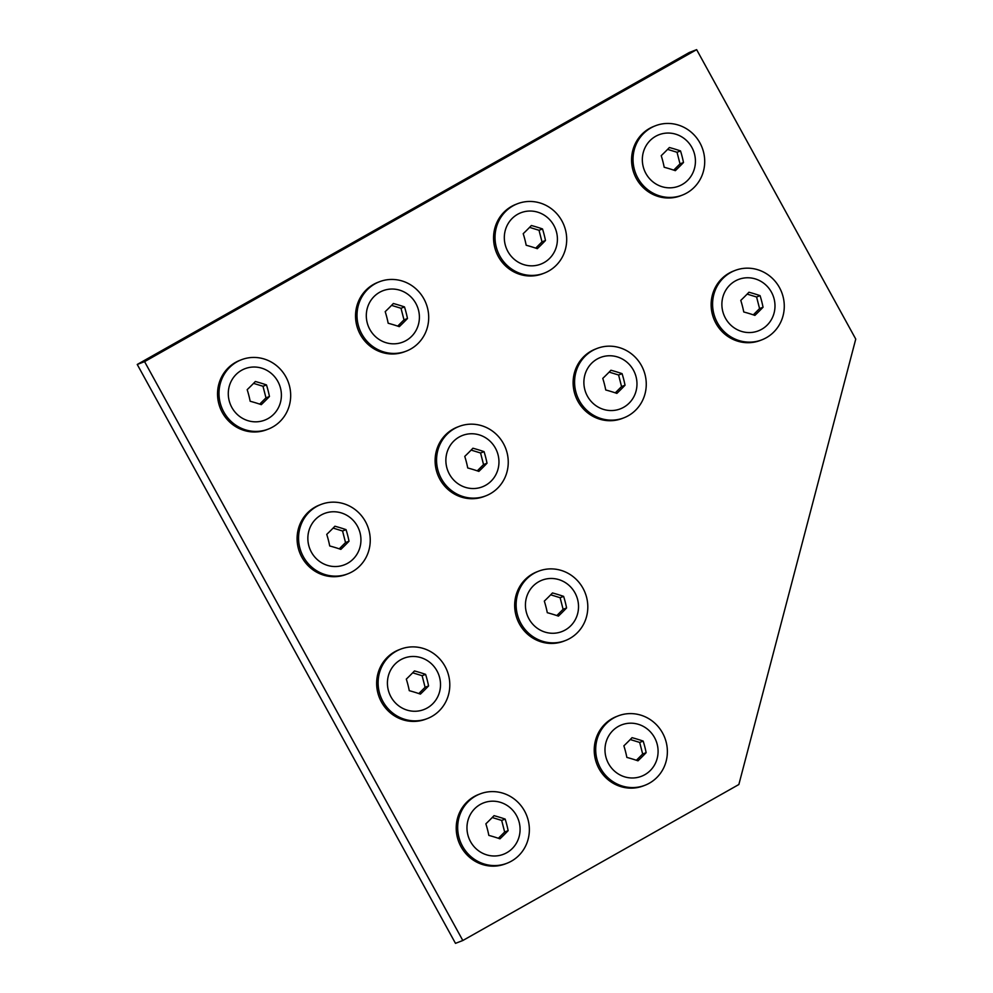 <?xml version="1.0" encoding="UTF-8"?>
<svg xmlns="http://www.w3.org/2000/svg" width="993" height="993" viewBox="0 0 993 993"><rect width="100%" height="100%" fill="white"/><g stroke="black" fill="none" stroke-linecap="round" stroke-linejoin="round"><path stroke-width="1.49" d="M427.362 718.56L425.898 719.118A37.188 35.636 -111.1 0 1 377.861 692.953A37.188 35.636 -111.1 0 1 399.087 649.745L400.551 649.186A37.188 35.636 -111.1 0 1 448.588 675.352A37.188 35.636 -111.1 0 1 427.362 718.56A37.188 35.636 -111.1 0 1 379.326 692.382A37.188 35.636 -111.1 0 1 400.551 649.186M420.809 710.529A27.543 26.401 -111.1 0 1 388.313 690.172A27.543 26.401 -111.1 0 1 407.118 657.205A27.543 26.401 -111.1 0 1 439.614 677.561A27.543 26.401 -111.1 0 1 420.809 710.529M414.466 670.945A30.709 3.426 136.8 0 1 406.311 679.113A30.709 8.701 76.2 0 1 409.277 690.681A30.709 5.288 14.7 0 1 420.411 694.107A30.709 3.426 -43.2 0 0 428.566 685.94A30.709 8.701 -103.8 0 0 425.6 674.371A30.709 5.288 -165.3 0 0 414.466 670.945M418.823 693.561L425.091 687.28L422.124 675.712L425.6 674.371M425.091 687.28L428.566 685.94M422.124 675.712L412.678 672.807M144.581 361.638L462.825 940.508L738.854 784.52L855.755 339.085L696.639 49.65L144.581 361.638L137.245 364.468L455.489 943.35L462.825 940.508M696.639 49.65L689.291 52.492L137.245 364.468M623.827 417.842L622.363 418.413A37.188 35.636 -111.1 0 1 574.326 392.235A37.188 35.636 -111.1 0 1 595.552 349.039L597.016 348.469A37.188 35.636 -111.1 0 1 645.053 374.646A37.188 35.636 -111.1 0 1 623.827 417.842A37.188 35.636 -111.1 0 1 575.791 391.664A37.188 35.636 -111.1 0 1 597.016 348.469M617.274 409.824A27.543 26.401 -111.1 0 1 584.778 389.467A27.543 26.401 -111.1 0 1 603.583 356.487A27.543 26.401 -111.1 0 1 636.079 376.856A27.543 26.401 -111.1 0 1 617.274 409.824M610.931 370.24A30.709 3.426 136.8 0 1 602.776 378.395A30.709 8.701 76.2 0 1 605.742 389.976A30.709 5.288 14.7 0 1 616.876 393.389A30.709 3.426 -43.2 0 0 625.031 385.234A30.709 8.701 -103.8 0 0 622.065 373.653A30.709 5.288 -165.3 0 0 610.931 370.24M615.288 392.843L621.556 386.575L618.589 374.994L622.065 373.653M621.556 386.575L625.031 385.234M618.589 374.994L609.131 372.102M761.842 339.842L760.377 340.413A37.188 35.636 -111.1 0 1 712.341 314.235A37.188 35.636 -111.1 0 1 733.566 271.039L735.031 270.468A37.188 35.636 -111.1 0 1 783.067 296.646A37.188 35.636 -111.1 0 1 761.842 339.842A37.188 35.636 -111.1 0 1 713.806 313.676A37.188 35.636 -111.1 0 1 735.031 270.468M755.288 331.823A27.543 26.401 -111.1 0 1 722.78 311.467A27.543 26.401 -111.1 0 1 741.585 278.499A27.543 26.401 -111.1 0 1 774.093 298.856A27.543 26.401 -111.1 0 1 755.288 331.823M748.945 292.24A30.709 3.426 136.8 0 1 740.778 300.395A30.709 8.701 76.2 0 1 743.757 311.976A30.709 5.288 14.7 0 1 754.891 315.389A30.709 3.426 -43.2 0 0 763.046 307.234A30.709 8.701 -103.8 0 0 760.067 295.653A30.709 5.288 -165.3 0 0 748.945 292.24M753.302 314.855L759.571 308.575L756.592 297.006L760.067 295.653M759.571 308.575L763.046 307.234M756.592 297.006L747.146 294.102M406.261 351.125L404.784 351.683A37.188 35.636 -111.1 0 1 356.748 325.518A37.188 35.636 -111.1 0 1 377.973 282.31L379.45 281.739A37.188 35.636 -111.1 0 1 427.486 307.917A37.188 35.636 -111.1 0 1 406.261 351.125A37.188 35.636 -111.1 0 1 358.225 324.947A37.188 35.636 -111.1 0 1 379.45 281.739M399.695 343.094A27.543 26.401 -111.1 0 1 367.199 322.737A27.543 26.401 -111.1 0 1 386.004 289.77A27.543 26.401 -111.1 0 1 418.5 310.126A27.543 26.401 -111.1 0 1 399.695 343.094M393.352 303.51A30.709 3.426 136.8 0 1 385.197 311.665A30.709 8.701 76.2 0 1 388.176 323.246A30.709 5.288 14.7 0 1 399.298 326.66A30.709 3.426 -43.2 0 0 407.465 318.505A30.709 8.701 -103.8 0 0 404.486 306.924A30.709 5.288 -165.3 0 0 393.352 303.51M397.709 326.126L403.99 319.845L401.011 308.277L404.486 306.924M403.99 319.845L407.465 318.505M401.011 308.277L391.565 305.372M506.926 863.277L505.462 863.848A37.188 35.636 -111.1 0 1 457.425 837.67A37.188 35.636 -111.1 0 1 478.651 794.462L480.115 793.904A37.188 35.636 -111.1 0 1 528.152 820.081A37.188 35.636 -111.1 0 1 506.926 863.277A37.188 35.636 -111.1 0 1 458.89 837.099A37.188 35.636 -111.1 0 1 480.115 793.904M500.373 855.258A27.543 26.401 -111.1 0 1 467.864 834.89A27.543 26.401 -111.1 0 1 486.669 801.922A27.543 26.401 -111.1 0 1 519.178 822.278A27.543 26.401 -111.1 0 1 500.373 855.258M494.03 815.663A30.709 3.426 136.8 0 1 485.862 823.83A30.709 8.701 76.2 0 1 488.841 835.398A30.709 5.288 14.7 0 1 499.976 838.824A30.709 3.426 -43.2 0 0 508.131 830.657A30.709 8.701 -103.8 0 0 505.164 819.088A30.709 5.288 -165.3 0 0 494.03 815.663M498.387 838.278L504.655 832.01L501.676 820.429L505.164 819.088M504.655 832.01L508.131 830.657M501.676 820.429L492.23 817.524M682.278 195.124L680.813 195.695A37.188 35.636 -111.1 0 1 632.777 169.518A37.188 35.636 -111.1 0 1 654.002 126.322L655.467 125.751A37.188 35.636 -111.1 0 1 703.503 151.929A37.188 35.636 -111.1 0 1 682.278 195.124A37.188 35.636 -111.1 0 1 634.242 168.959A37.188 35.636 -111.1 0 1 655.467 125.751M675.724 187.106A27.543 26.401 -111.1 0 1 643.228 166.75A27.543 26.401 -111.1 0 1 662.033 133.782A27.543 26.401 -111.1 0 1 694.529 154.138A27.543 26.401 -111.1 0 1 675.724 187.106M669.381 147.523A30.709 3.426 136.8 0 1 661.226 155.678A30.709 8.701 76.2 0 1 664.193 167.258A30.709 5.288 14.7 0 1 675.327 170.672A30.709 3.426 -43.2 0 0 683.482 162.517A30.709 8.701 -103.8 0 0 680.515 150.936A30.709 5.288 -165.3 0 0 669.381 147.523M673.738 170.126L680.006 163.857L677.04 152.277L680.515 150.936M680.006 163.857L683.482 162.517M677.04 152.277L667.594 149.384M485.813 495.842L484.348 496.413A37.188 35.636 -111.1 0 1 436.312 470.235A37.188 35.636 -111.1 0 1 457.537 427.027L459.002 426.469A37.188 35.636 -111.1 0 1 507.038 452.634A37.188 35.636 -111.1 0 1 485.813 495.842A37.188 35.636 -111.1 0 1 437.776 469.664A37.188 35.636 -111.1 0 1 459.002 426.469M479.259 487.811A27.543 26.401 -111.1 0 1 446.763 467.455A27.543 26.401 -111.1 0 1 465.568 434.487A27.543 26.401 -111.1 0 1 498.064 454.844A27.543 26.401 -111.1 0 1 479.259 487.811M472.916 448.228A30.709 3.426 136.8 0 1 464.761 456.395A30.709 8.701 76.2 0 1 467.728 467.964A30.709 5.288 14.7 0 1 478.862 471.39A30.709 3.426 -43.2 0 0 487.017 463.222A30.709 8.701 -103.8 0 0 484.05 451.654A30.709 5.288 -165.3 0 0 472.916 448.228M477.273 470.843L483.541 464.575L480.575 452.994L484.05 451.654M483.541 464.575L487.017 463.222M480.575 452.994L471.129 450.09M644.941 785.277L643.476 785.848A37.188 35.636 -111.1 0 1 595.44 759.67A37.188 35.636 -111.1 0 1 616.665 716.474L618.13 715.903A37.188 35.636 -111.1 0 1 666.166 742.081A37.188 35.636 -111.1 0 1 644.941 785.277A37.188 35.636 -111.1 0 1 596.905 759.099A37.188 35.636 -111.1 0 1 618.13 715.903M638.375 777.258A27.543 26.401 -111.1 0 1 605.879 756.902A27.543 26.401 -111.1 0 1 624.684 723.922A27.543 26.401 -111.1 0 1 657.192 744.291A27.543 26.401 -111.1 0 1 638.375 777.258M632.032 737.675A30.709 3.426 136.8 0 1 623.877 745.83A30.709 8.701 76.2 0 1 626.856 757.411A30.709 5.288 14.7 0 1 637.978 760.824A30.709 3.426 -43.2 0 0 646.145 752.669A30.709 8.701 -103.8 0 0 643.166 741.088A30.709 5.288 -165.3 0 0 632.032 737.675M636.389 760.278L642.67 754.01L639.691 742.429L643.166 741.088M642.67 754.01L646.145 752.669M639.691 742.429L630.245 739.537M347.811 573.83L346.334 574.401A37.188 35.636 -111.1 0 1 298.297 548.223A37.188 35.636 -111.1 0 1 319.523 505.027L321 504.456A37.188 35.636 -111.1 0 1 369.036 530.634A37.188 35.636 -111.1 0 1 347.811 573.83A37.188 35.636 -111.1 0 1 299.774 547.664A37.188 35.636 -111.1 0 1 321 504.456M341.244 565.811A27.543 26.401 -111.1 0 1 308.749 545.455A27.543 26.401 -111.1 0 1 327.553 512.487A27.543 26.401 -111.1 0 1 360.049 532.844A27.543 26.401 -111.1 0 1 341.244 565.811M334.902 526.228A30.709 3.426 136.8 0 1 326.747 534.383A30.709 8.701 76.2 0 1 329.713 545.964A30.709 5.288 14.7 0 1 340.847 549.377A30.709 3.426 -43.2 0 0 349.015 541.222A30.709 8.701 -103.8 0 0 346.036 529.641A30.709 5.288 -165.3 0 0 334.902 526.228M339.258 548.844L345.527 542.563L342.56 530.994L346.036 529.641M345.527 542.563L349.015 541.222M342.56 530.994L333.114 528.09M544.263 273.125L542.799 273.696A37.188 35.636 -111.1 0 1 494.762 247.518A37.188 35.636 -111.1 0 1 515.988 204.322L517.465 203.751A37.188 35.636 -111.1 0 1 565.489 229.929A37.188 35.636 -111.1 0 1 544.263 273.125A37.188 35.636 -111.1 0 1 496.239 246.947A37.188 35.636 -111.1 0 1 517.465 203.751M537.709 265.106A27.543 26.401 -111.1 0 1 505.214 244.737A27.543 26.401 -111.1 0 1 524.019 211.77A27.543 26.401 -111.1 0 1 556.514 232.126A27.543 26.401 -111.1 0 1 537.709 265.106M531.367 225.51A30.709 3.426 136.8 0 1 523.212 233.678A30.709 8.701 76.2 0 1 526.178 245.246A30.709 5.288 14.7 0 1 537.312 248.672A30.709 3.426 -43.2 0 0 545.467 240.505A30.709 8.701 -103.8 0 0 542.501 228.936A30.709 5.288 -165.3 0 0 531.367 225.51M535.724 248.126L541.992 241.858L539.025 230.277L542.501 228.936M541.992 241.858L545.467 240.505M539.025 230.277L529.579 227.372M268.247 429.113L266.782 429.684A37.188 35.636 -111.1 0 1 218.745 403.506A37.188 35.636 -111.1 0 1 239.971 360.31L241.436 359.739A37.188 35.636 -111.1 0 1 289.472 385.917A37.188 35.636 -111.1 0 1 268.247 429.113A37.188 35.636 -111.1 0 1 220.21 402.935A37.188 35.636 -111.1 0 1 241.436 359.739M261.693 421.094A27.543 26.401 -111.1 0 1 229.184 400.738A27.543 26.401 -111.1 0 1 247.989 367.758A27.543 26.401 -111.1 0 1 280.498 388.126A27.543 26.401 -111.1 0 1 261.693 421.094M255.35 381.511A30.709 3.426 136.8 0 1 247.183 389.666A30.709 8.701 76.2 0 1 250.162 401.246A30.709 5.288 14.7 0 1 261.296 404.66A30.709 3.426 -43.2 0 0 269.451 396.505A30.709 8.701 -103.8 0 0 266.472 384.924A30.709 5.288 -165.3 0 0 255.35 381.511M259.707 404.114L265.975 397.845L262.996 386.265L266.472 384.924M265.975 397.845L269.451 396.505M262.996 386.265L253.55 383.372M565.377 640.559L563.912 641.13A37.188 35.636 -111.1 0 1 515.876 614.952A37.188 35.636 -111.1 0 1 537.101 571.757L538.566 571.186A37.188 35.636 -111.1 0 1 586.602 597.364A37.188 35.636 -111.1 0 1 565.377 640.559A37.188 35.636 -111.1 0 1 517.341 614.382A37.188 35.636 -111.1 0 1 538.566 571.186M558.823 632.541A27.543 26.401 -111.1 0 1 526.327 612.172A27.543 26.401 -111.1 0 1 545.132 579.204A27.543 26.401 -111.1 0 1 577.628 599.561A27.543 26.401 -111.1 0 1 558.823 632.541M552.48 592.958A30.709 3.426 136.8 0 1 544.313 601.113A30.709 8.701 76.2 0 1 547.292 612.693A30.709 5.288 14.7 0 1 558.426 616.107A30.709 3.426 -43.2 0 0 566.581 607.952A30.709 8.701 -103.8 0 0 563.614 596.371A30.709 5.288 -165.3 0 0 552.48 592.958M556.837 615.561L563.105 609.292L560.126 597.712L563.614 596.371M563.105 609.292L566.581 607.952M560.126 597.712L550.681 594.807"/></g></svg>
